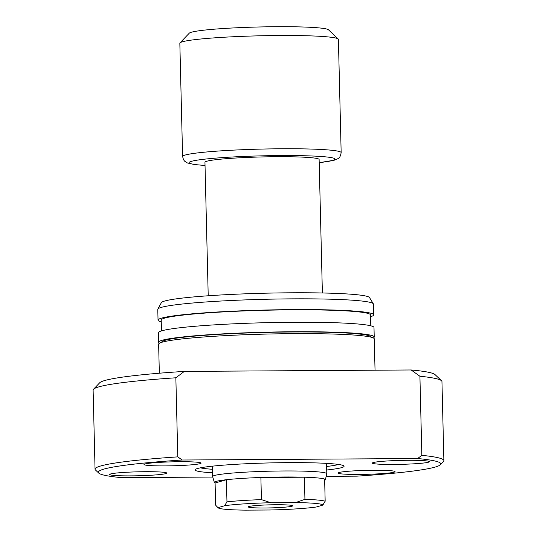 <?xml version="1.0" encoding="UTF-8"?>
<svg xmlns="http://www.w3.org/2000/svg" width="537" height="537" viewBox="0 0 537 537"><rect width="100%" height="100%" fill="white"/><g stroke="black" fill="none" stroke-linecap="round" stroke-linejoin="round"><path stroke-width="0.81" d="M291.96 506.223A22.205 1.537 -1.4 0 1 266.916 507.968A22.205 1.537 -1.4 0 1 248.329 506.794A22.205 1.537 -1.4 0 1 248.993 506.498A22.205 1.537 -1.4 0 1 272.514 504.78A22.205 1.537 -1.4 0 1 292.625 505.713A22.205 1.537 -1.4 0 1 291.96 506.223M324.657 480.326A55.512 3.84 178.6 0 0 325.348 479.769A55.512 3.84 178.6 0 0 324.63 479.098L325.167 501.243L322.804 505.116L316.367 506.988A52.344 3.618 178.6 0 1 270.071 509.996L245.328 510.15A52.344 3.618 178.6 0 1 218.284 507.888L217.029 506.7L218.156 507.606L224.594 505.74L226.963 501.867A55.512 3.84 -1.4 0 1 261.425 499.625L270.89 502.733L295.632 502.572L304.935 499.35A55.512 3.84 -1.4 0 1 325.167 501.243M214.377 482.481A55.512 3.84 178.6 0 0 215.095 483.005L226.419 479.716A55.512 3.84 178.6 0 0 216.156 481.394A55.512 3.84 178.6 0 0 214.377 482.481L212.645 476.614A57.097 3.954 -1.4 0 1 212.632 476.541A57.097 3.954 -1.4 0 1 214.471 475.493A57.097 3.954 -1.4 0 1 276.917 471.05A57.097 3.954 -1.4 0 1 326.798 473.755A57.097 3.954 -1.4 0 1 326.791 473.829L325.348 479.769M226.963 501.867L226.419 479.716A55.512 3.84 -1.4 0 1 260.888 477.48L261.425 499.625M304.935 499.35L304.398 477.205A55.512 3.84 178.6 0 0 260.888 477.48L304.398 477.205A55.512 3.84 -1.4 0 1 324.63 479.098M208.215 295.773L204.953 162.288A57.097 3.954 -1.4 0 1 206.792 161.241A57.097 3.954 -1.4 0 1 269.238 156.797A57.097 3.954 -1.4 0 1 319.119 159.496L322.381 292.987M182.385 41.792A79.301 5.484 -1.4 0 1 266.379 35.664A79.301 5.484 -1.4 0 1 338.196 38.993A79.301 5.484 -1.4 0 1 338.397 39.369L341.163 152.629A79.301 5.484 -1.4 0 0 271.883 148.877A79.301 5.484 -1.4 0 0 185.158 155.045A79.301 5.484 -1.4 0 0 182.6 156.502L179.835 43.242A79.301 5.484 -1.4 0 1 180.016 42.859A79.301 5.484 -1.4 0 1 182.385 41.792M180.016 42.859L189.272 33.18A69.79 4.826 -1.4 0 1 191.367 32.24A69.79 4.826 -1.4 0 1 265.271 26.85A69.79 4.826 -1.4 0 1 328.476 29.777L338.196 38.993M215.095 483.005L215.639 505.149L217.029 506.7M322.804 505.116A52.344 3.618 178.6 0 0 295.632 502.572M270.89 502.733A52.344 3.618 178.6 0 0 224.594 505.74M212.545 472.788A74.549 5.155 -1.4 0 1 195.193 469.539A74.549 5.155 -1.4 0 1 197.421 468.539A74.549 5.155 -1.4 0 1 276.374 462.78A74.549 5.155 -1.4 0 1 343.881 465.908A74.549 5.155 -1.4 0 1 341.666 467.626A74.549 5.155 -1.4 0 1 326.704 470.003M200.402 467.841A71.374 4.94 178.6 0 0 212.457 469.278M326.624 466.485A71.374 4.94 178.6 0 0 338.518 464.485A71.374 4.94 178.6 0 0 338.592 464.458M373.262 462.552A28.548 1.973 178.6 0 0 372.342 463.075A28.548 1.973 178.6 0 0 397.286 464.424A28.548 1.973 178.6 0 0 428.506 462.203A28.548 1.973 178.6 0 0 429.425 461.679A28.548 1.973 178.6 0 0 404.482 460.33A28.548 1.973 178.6 0 0 373.262 462.552M144.93 463.988A28.548 1.973 178.6 0 0 144.01 464.512A28.548 1.973 178.6 0 0 168.947 465.861A28.548 1.973 178.6 0 0 200.173 463.639A28.548 1.973 178.6 0 0 201.093 463.116A28.548 1.973 178.6 0 0 176.149 461.766A28.548 1.973 178.6 0 0 144.93 463.988M110.582 473.963A28.548 1.973 178.6 0 0 109.662 474.486A28.548 1.973 178.6 0 0 134.606 475.836A28.548 1.973 178.6 0 0 165.826 473.614A28.548 1.973 178.6 0 0 166.745 473.09A28.548 1.973 178.6 0 0 141.802 471.741A28.548 1.973 178.6 0 0 110.582 473.963M338.914 472.52A28.548 1.973 178.6 0 0 337.995 473.043A28.548 1.973 178.6 0 0 362.938 474.393A28.548 1.973 178.6 0 0 394.158 472.171A28.548 1.973 178.6 0 0 395.078 471.647A28.548 1.973 178.6 0 0 370.141 470.298A28.548 1.973 178.6 0 0 338.914 472.52M375.041 370.201L374.276 338.901A107.856 7.464 178.6 0 0 280.052 333.799A107.856 7.464 178.6 0 0 162.107 342.197A107.856 7.464 178.6 0 0 158.63 344.17L159.341 373.215M371.06 337.182L371.054 337.082A104.681 7.243 178.6 0 0 279.602 332.128A104.681 7.243 178.6 0 0 165.127 340.277A104.681 7.243 178.6 0 0 161.751 342.197L161.758 342.297M373.376 337.974A107.856 7.464 178.6 0 0 374.229 337.001L373.994 327.51A107.856 7.464 178.6 0 0 279.77 322.415A107.856 7.464 178.6 0 0 161.825 330.805A107.856 7.464 178.6 0 0 158.348 332.779L158.583 342.27A107.856 7.464 178.6 0 0 159.482 343.203M374.229 337.001A107.856 7.464 178.6 0 0 280.005 331.9A107.856 7.464 178.6 0 0 162.06 340.297A107.856 7.464 178.6 0 0 158.583 342.27M370.778 325.791L370.517 314.937A104.681 7.243 178.6 0 0 279.065 309.983A104.681 7.243 178.6 0 0 164.584 318.132A104.681 7.243 178.6 0 0 161.214 320.052L161.476 330.906M370.557 316.729A107.856 7.464 178.6 0 0 373.685 314.857L373.423 304.103A107.856 7.464 178.6 0 0 373.329 303.801A107.856 7.464 178.6 0 0 277.052 299.035A107.856 7.464 178.6 0 0 161.254 307.392A107.856 7.464 178.6 0 0 157.858 309.07A107.856 7.464 178.6 0 0 157.777 309.372L158.039 320.126A107.856 7.464 178.6 0 0 161.254 321.844M373.685 314.857A107.856 7.464 178.6 0 0 279.462 309.755A107.856 7.464 178.6 0 0 161.516 318.152A107.856 7.464 178.6 0 0 158.039 320.126M373.329 303.801L369.516 297.579A104.191 7.209 178.6 0 0 276.508 292.967A104.191 7.209 178.6 0 0 164.644 301.042A104.191 7.209 178.6 0 0 161.362 302.667L157.858 309.07M326.181 476.346L356.937 476.151A171.296 11.854 178.6 0 0 440.4 464.727L443.488 461.505A174.471 12.069 178.6 0 0 443.884 460.659L441.951 381.565A174.471 12.069 178.6 0 0 441.515 380.74L435.03 374.598A168.128 11.633 178.6 0 0 411.12 369.973L184.345 371.403L175.854 377.786L177.787 456.873L182.15 460.014A171.296 11.854 178.6 0 0 103.816 469.13A171.296 11.854 178.6 0 0 98.727 473.077A171.296 11.854 178.6 0 0 121.443 477.635L212.78 477.057M177.787 456.873A174.471 12.069 178.6 0 0 100.667 465.982A174.471 12.069 178.6 0 0 95.049 469.184A174.471 12.069 178.6 0 0 95.485 470.009L98.727 473.077M184.345 371.403A168.128 11.633 178.6 0 0 99.687 382.794L93.512 389.244A174.471 12.069 178.6 0 0 93.116 390.09L95.049 469.184M441.515 380.74A174.471 12.069 178.6 0 0 419.914 376.249L411.12 369.973M175.854 377.786A174.471 12.069 178.6 0 0 93.512 389.244M419.914 376.249L421.847 455.336A174.471 12.069 178.6 0 1 443.884 460.659M440.4 464.727A171.296 11.854 178.6 0 0 417.645 458.531L421.847 455.336M182.15 460.014L417.645 458.531M205.033 165.43A72.958 5.048 -1.4 0 1 191.447 161.335A72.958 5.048 -1.4 0 1 280.408 155.555A72.958 5.048 -1.4 0 1 332.625 160.449A72.958 5.048 -1.4 0 1 319.193 162.637M326.798 473.755L326.543 463.371M319.2 162.677L334.236 160.214C338.733 158.22 339.941 158.824 341.163 152.629M205.033 165.47L194.696 164.564L187.4 162.959L184.6 161.14L183.466 159.643L182.6 156.502M212.632 476.541L212.383 466.163"/></g></svg>
